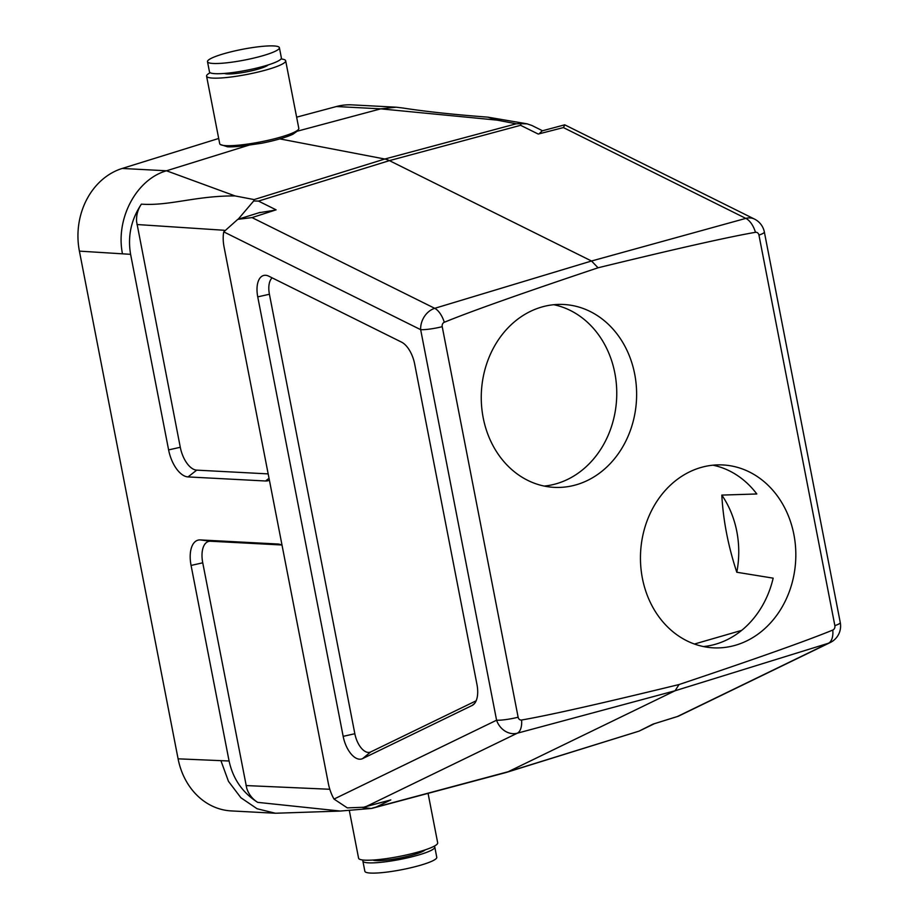 <?xml version="1.0" encoding="UTF-8"?>
<svg xmlns="http://www.w3.org/2000/svg" width="919" height="919" viewBox="0 0 919 919"><rect width="100%" height="100%" fill="white"/><g stroke="black" fill="none" stroke-linecap="round" stroke-linejoin="round"><path stroke-width="1.38" d="M721.806 495.088C723.196 520.43 728.193 546.15 736.797 572.25A91.567 77.655 93 0 0 721.806 495.088L756.808 493.974A91.567 77.655 93 0 0 712.983 465.198M544.232 486.082A91.567 77.655 93 0 0 616.615 398.961A91.567 77.655 93 0 0 553.778 304.717M703.437 646.562A91.567 77.655 93 0 0 741.667 630.377L694.431 644.035M521.613 720.014A3.722 3.159 -87 0 1 518.132 717.222L442.223 326.682A3.722 3.159 -87 0 1 444.302 322.27C470.344 311.564 521.578 293.402 598.039 267.785C675.787 248.831 728.262 236.999 755.464 232.312A3.722 3.159 -87 0 1 758.956 235.103L834.866 625.644A3.722 3.159 -87 0 1 832.786 630.055C806.744 640.75 755.498 658.923 679.049 684.54C601.302 703.494 548.815 715.327 521.613 720.014A18.311 9.075 74.9 0 1 517.305 733.201L366.474 806.377L363.545 807.261L347.302 807.881L334.011 799.071A27.467 13.969 -106.1 0 1 328.37 783.574L224.087 247.085A27.467 13.969 73.9 0 1 223.754 231.864L237.803 219.342L252.024 217.596L434.721 308.324L591.526 261.007L389.415 160.63A45.778 23.274 -106.1 0 0 384.785 159.021L279.835 138.895M564.817 124.881L563.393 127.58L538.235 134.059L520.602 125.306L521.016 123.686L516.248 123.801L497.156 120.136L380.73 108.856L297.17 131.222L292.92 134.22A38.46 5.755 169 0 1 261.777 143.226L249.474 145.007L166.5 170.785L235.034 195.919L254.126 199.584L253.701 200.962L258.48 201.089L276.102 209.842L251.76 217.677M741.667 630.377A91.567 77.655 93 0 0 773.166 578.154L736.797 572.25M518.132 717.222A18.311 2.746 169 0 1 496.582 720.209L420.661 329.668A18.311 14.29 116.4 0 1 434.721 308.324A18.311 8.995 73.2 0 1 444.302 322.27M758.956 235.103A18.311 2.746 169 0 0 764.355 232.002A18.311 18.311 0 0 0 754.522 219.101A18.311 14.29 116.4 0 0 745.814 218.389L591.526 261.007L598.039 267.785M679.049 684.54L675.063 690.766L517.305 733.201A18.311 15.715 64.1 0 1 496.582 720.209L334.011 799.071M563.393 127.58L745.814 218.389A18.311 9.615 74.6 0 1 755.464 232.312M832.786 630.055A18.311 9.546 72.8 0 1 828.398 643.266L675.063 690.766L508.207 771.719L372.402 808.077M257.745 296.871A22.895 11.637 73.9 0 1 266.05 275.332A22.895 11.637 73.9 0 1 268.819 276.205L401.523 342.121A22.895 11.637 -106.1 0 1 414.676 364.05L476.961 684.471A22.895 11.637 -106.1 0 1 473.457 704.609A22.895 11.637 -106.1 0 1 472.148 705.459L362.591 758.612A22.895 11.637 73.9 0 1 343.166 736.349L257.745 296.871L269.416 294.252L354.837 733.73A18.725 9.523 -106.1 0 0 370.725 751.937L476.157 700.795M281.409 544.967L210.543 541.234A22.895 11.637 -106.1 0 0 202.743 562.807L246.774 788.445C248.796 794.407 252.415 799.036 257.665 802.356L340.283 811.052L371.77 808.41M272.162 277.871A18.725 9.523 -106.1 0 0 269.416 294.252M275.286 813.235L231.22 810.914A68.58 58.161 -87 0 1 178.091 758.83L79.402 251.128A68.58 58.161 -87 0 1 122.216 168.453L218.688 138.47M178.091 758.83L229.084 761.001L191.072 565.438A27.053 13.751 73.9 0 1 200.285 539.924L277.814 544.014A27.053 13.751 -106.1 0 1 278.423 544.059A27.053 13.751 -106.1 0 1 282.053 545.277M269.393 480.155A27.053 13.751 73.9 0 1 265.568 480.993L188.039 476.915A27.053 13.751 73.9 0 1 168.614 449.896L130.601 254.333L79.402 251.128M678.371 716.211L652.938 724.149L639.084 731.122L508.207 771.719A45.778 23.274 -106.1 0 1 506.53 772.374A45.778 23.274 -106.1 0 1 506.07 772.511L371.816 808.398M210.198 72.727A40.287 6.031 -11 0 0 206.58 76.162L219.71 143.697A40.287 6.031 -11 0 0 220.33 144.501A40.287 6.031 -11 0 0 225.925 145.65A40.287 6.031 -11 0 0 268.003 140.331A40.287 6.031 -11 0 0 298.526 129.315L297.17 131.222M396.055 107.19L351.988 104.869A68.58 58.161 93 0 0 336.434 106.524L296.63 117.172M249.474 145.007C240.192 146.454 232.886 147.051 227.544 146.81L220.33 144.501M366.474 806.377L390.805 799.932L376.262 806.997M122.216 168.453L166.5 170.785C136.334 179.343 115.564 218.504 122.388 253.391M130.601 254.333C127.511 236.298 131.107 219.572 141.388 204.144C169.349 206.155 195.758 195.713 235.034 195.919M497.156 120.136L487.874 117.15C454.078 114.599 425.715 111.555 402.798 108.005L396.238 107.201L380.73 108.856L336.434 106.524M221.077 761.093L228.463 781.334L240.893 797.749L257.102 808.754L275.436 813.246L340.409 811.063M229.084 761.001C232.966 778.864 242.501 792.637 257.665 802.356M268.176 473.894L196.723 470.137A22.895 11.637 73.9 0 1 180.285 447.277L136.586 221.571C136.207 215.241 137.804 209.429 141.388 204.144M275.195 210.129L258.951 212.76M389.507 800.277L387.186 800.931M539.12 133.829L542.176 130.854M362.523 807.514L371.092 808.479M253.701 200.962L238.147 219.239M531.745 125.421L527.081 123.847L521.016 123.686M735.418 645.264A91.567 77.655 -87 0 1 713.328 647.838A91.567 77.655 -87 0 1 640.6 552.319A91.567 77.655 -87 0 1 722.954 464.957A91.567 77.655 -87 0 1 776.67 495.019A91.567 77.655 -87 0 1 735.418 645.264M576.213 484.795A91.567 77.655 -87 0 1 554.123 487.357A91.567 77.655 -87 0 1 484.049 373.125A91.567 77.655 -87 0 1 563.761 304.488A91.567 77.655 -87 0 1 636.373 386.922A91.567 77.655 -87 0 1 576.213 484.795M428.07 793.361L437.685 842.838A40.287 6.031 169 0 1 409.794 854.176A40.287 6.031 169 0 1 364.809 860.161A40.287 6.031 169 0 1 358.594 858.22L349.323 810.535M363.235 860.046A36.622 5.48 -11 0 0 362.879 861.069A36.622 5.48 -11 0 0 382.017 862.206A36.622 5.48 -11 0 0 418.214 855.107A36.622 5.48 -11 0 0 434.79 847.1A36.622 5.48 -11 0 0 434.078 846.273M362.879 861.069L364.866 871.292A36.622 5.48 -11 0 0 384.004 872.43A36.622 5.48 -11 0 0 420.201 865.319A36.622 5.48 -11 0 0 436.766 857.312L434.79 847.1M298.526 129.315A40.287 6.031 -11 0 0 298.801 128.327L285.671 60.78A40.287 6.031 -11 0 0 281.03 58.954M268.187 64.916A22.849 3.423 169 0 1 250.416 71.073A22.849 3.423 169 0 1 227.223 73.934A22.849 3.423 169 0 1 224.339 73.44M224.064 53.681A36.622 5.48 169 0 1 260.261 46.57A36.622 5.48 169 0 1 279.399 47.708A36.622 5.48 169 0 1 244.488 60.08A36.622 5.48 169 0 1 207.499 61.688A36.622 5.48 169 0 1 224.064 53.681M279.399 47.708L281.386 57.931A36.622 5.48 169 0 1 264.821 65.938A36.622 5.48 169 0 1 228.624 73.038A36.622 5.48 169 0 1 209.486 71.9L207.499 61.688M206.58 76.162A40.287 6.031 -11 0 0 212.794 78.104A40.287 6.031 -11 0 0 257.779 72.119A40.287 6.031 -11 0 0 285.671 60.78M516.248 123.801L384.785 159.021L254.126 199.584M223.754 231.864L420.661 329.668A18.311 2.746 -11 0 0 442.223 326.682M834.866 625.644A18.311 2.746 -11 0 0 840.265 622.542A18.311 18.311 0 0 1 830.282 642.519L678.302 716.246M677.567 716.441L828.398 643.266A18.311 15.715 64.1 0 0 830.282 642.519M246.039 785.561L329.806 789.272M520.602 125.306L389.415 160.63L258.48 201.089M474.583 703.46L472.148 705.459M370.725 751.937L362.591 758.612M354.837 733.73L343.166 736.349M180.285 447.277L168.614 449.896M196.723 470.137L188.039 476.915M269.026 478.294L265.568 480.993M224.202 230.267L136.988 224.523M279.02 544.163L277.814 544.014M210.543 541.234L200.285 539.924M202.743 562.807L191.072 565.438M372.827 860.058A27.329 4.09 -11 0 0 413.297 854.842A27.329 4.09 -11 0 0 425.175 849.88M764.355 232.002L840.265 622.542M564.794 124.858L754.522 219.101M638.981 731.156L506.53 772.374M237.803 219.342L260.169 212.381M363.545 807.25L387.738 800.782M678.165 716.303L654.156 723.77M564.634 124.846L541.923 130.923M654.385 723.701L639.406 730.973M531.952 125.512L542.509 130.762M487.851 117.15L527.081 123.835"/></g></svg>

